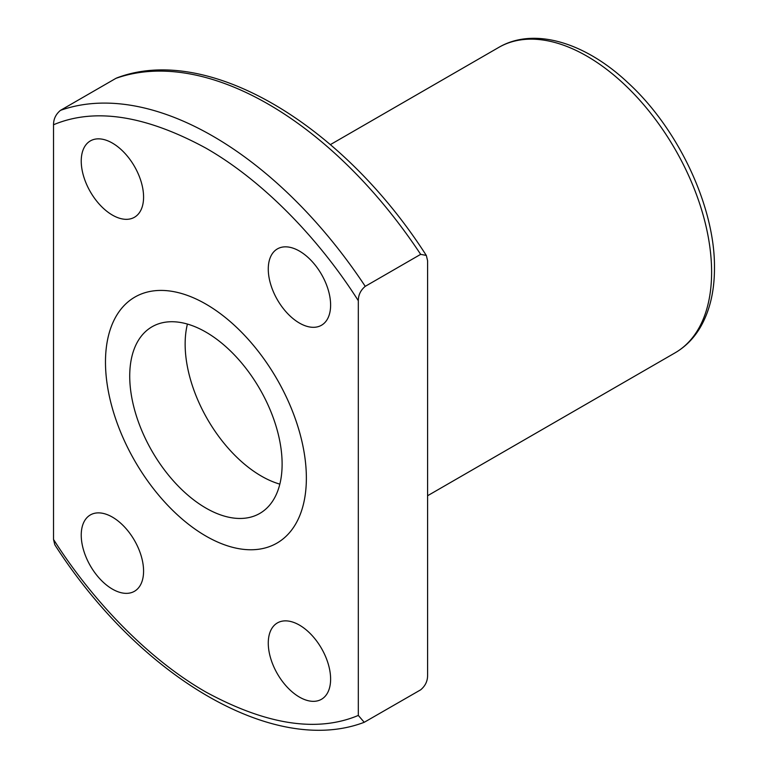 <?xml version="1.0" encoding="UTF-8"?>
<svg xmlns="http://www.w3.org/2000/svg" width="768" height="768" viewBox="0 0 768 768"><rect width="100%" height="100%" fill="white"/><g stroke="black" fill="none" stroke-linecap="round" stroke-linejoin="round"><path stroke-width="1.15" d="M205.92 304.109A142.051 82.013 60 0 1 298.723 429.283A142.051 82.013 60 0 1 276.95 543.11A142.051 82.013 60 0 1 205.92 536.074A142.051 82.013 60 0 1 113.126 410.899A142.051 82.013 60 0 1 134.899 297.072A142.051 82.013 60 0 1 205.92 304.109M261.341 476.083A107.76 62.218 60 0 1 187.421 324.058A107.76 62.218 60 0 0 185.146 344.102A107.76 62.218 60 0 0 279.84 484.138A107.76 62.218 60 0 1 261.341 476.083M205.92 508.08A107.76 62.218 60 0 1 135.523 413.117A107.76 62.218 60 0 1 152.045 326.774A107.76 62.218 60 0 1 205.92 332.112A107.76 62.218 60 0 1 276.317 427.066A107.76 62.218 60 0 1 259.805 513.418A107.76 62.218 60 0 1 205.92 508.08M330.614 679.094A44.083 25.45 60 0 1 321.485 699.274A44.083 25.45 60 0 1 287.51 687.466A44.083 25.45 60 0 1 268.272 643.104A44.083 25.45 60 0 1 277.402 622.925A44.083 25.45 60 0 1 311.366 634.733A44.083 25.45 60 0 1 330.614 679.094M143.578 571.114A44.083 25.45 60 0 1 134.448 591.293A44.083 25.45 60 0 1 100.474 579.485A44.083 25.45 60 0 1 81.235 535.123A44.083 25.45 60 0 1 90.365 514.934A44.083 25.45 60 0 1 124.339 526.752A44.083 25.45 60 0 1 143.578 571.114M143.578 197.088A44.083 25.45 60 0 1 134.448 217.267A44.083 25.45 60 0 1 100.474 205.459A44.083 25.45 60 0 1 81.235 161.098A44.083 25.45 60 0 1 90.365 140.909A44.083 25.45 60 0 1 124.339 152.726A44.083 25.45 60 0 1 143.578 197.088M330.614 305.069A44.083 25.45 60 0 1 321.485 325.248A44.083 25.45 60 0 1 287.51 313.44A44.083 25.45 60 0 1 268.272 269.078A44.083 25.45 60 0 1 277.402 248.899A44.083 25.45 60 0 1 311.366 260.707A44.083 25.45 60 0 1 330.614 305.069M306.365 478.09A142.051 82.013 60 0 1 276.95 543.11A142.051 82.013 60 0 1 167.482 505.056A142.051 82.013 60 0 1 105.475 362.102A142.051 82.013 60 0 1 134.899 297.072A142.051 82.013 60 0 1 244.358 335.136A142.051 82.013 60 0 1 306.365 478.09M364.224 722.294L420.662 689.827C425.28 685.958 427.594 681.158 427.594 675.437L427.594 260.736L426.317 255.427L420.662 254.352L365.251 286.339C360.634 290.208 358.32 295.008 358.32 300.73C319.68 239.875 263.962 181.286 205.92 148.138C145.43 115.286 94.627 107.491 53.53 124.752L53.53 539.462L54.806 544.762C139.411 676.742 274.003 756.739 364.224 722.294L358.32 715.43L358.32 300.73M426.307 255.437C341.702 123.456 207.11 43.459 116.89 77.904L115.872 78.374A342.874 197.962 60 0 1 420.662 254.352M115.872 78.374L60.451 110.371C55.843 114.23 53.53 119.03 53.53 124.752M53.53 539.462C92.17 600.317 147.878 658.906 205.92 692.054C266.419 724.896 317.213 732.691 358.32 715.43M498.749 47.414C534 26.698 585.35 42.48 628.186 82.954C678.576 129.091 715.181 207.283 714.47 268.118C714.48 291.638 709.622 311.626 699.898 328.07C693.475 338.688 685.2 346.944 675.082 352.838A176.333 101.808 -120 0 0 711.61 272.122A176.333 101.808 -120 0 0 634.637 94.656A176.333 101.808 -120 0 0 498.749 47.414L330.394 144.614M60.451 110.371A342.874 197.962 60 0 1 365.251 286.339M427.594 495.734L675.082 352.838"/></g></svg>
